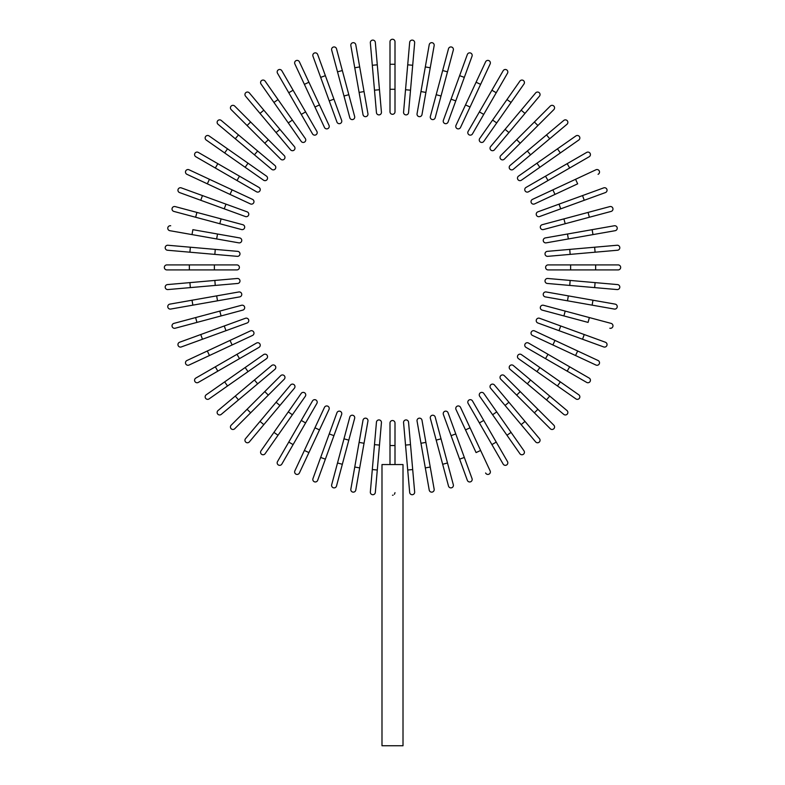 <?xml version="1.0" encoding="UTF-8"?>
<svg xmlns="http://www.w3.org/2000/svg" width="785" height="785" viewBox="0 0 785 785"><rect width="100%" height="100%" fill="white"/><g stroke="black" fill="none" stroke-linecap="round" stroke-linejoin="round"><path stroke-width="1.18" d="M395.002 41.752L395.002 111.804A2.502 2.502 0 0 1 392.5 114.306A2.502 2.502 0 0 1 389.998 111.804L389.998 41.752A2.502 2.502 0 0 1 392.5 39.25A2.502 2.502 0 0 1 395.002 41.752M375.328 42.39A2.502 2.502 0 0 0 372.61 40.114A2.502 2.502 0 0 0 370.343 42.832A2.502 2.502 0 0 1 372.61 40.114A2.502 2.502 0 0 1 375.328 42.39L377.291 64.821L375.328 42.39A2.502 2.502 0 0 0 372.61 40.114A2.502 2.502 0 0 0 370.343 42.832L372.306 65.263L377.291 64.821L381.432 112.176A2.502 2.502 0 0 1 379.155 114.885A2.502 2.502 0 0 1 376.447 112.608L372.306 65.263M379.469 89.745L374.484 90.177L376.447 112.608A2.502 2.502 0 0 0 379.155 114.885A2.502 2.502 0 0 0 381.432 112.176A2.502 2.502 0 0 1 379.155 114.885A2.502 2.502 0 0 1 376.447 112.608M355.782 44.745A2.502 2.502 0 0 0 352.877 42.714A2.502 2.502 0 0 0 350.846 45.618L354.761 67.785L359.687 66.921L355.782 44.745L367.939 113.727A2.502 2.502 0 0 1 365.908 116.631A2.502 2.502 0 0 1 363.013 114.6L354.761 67.785M336.51 48.798L342.338 70.542L336.51 48.798A2.502 2.502 0 0 0 333.448 47.021A2.502 2.502 0 0 0 331.682 50.093L337.511 71.837L331.682 50.093M354.643 116.455L348.815 94.71L354.643 116.455A2.502 2.502 0 0 1 352.877 119.516A2.502 2.502 0 0 1 349.806 117.75L337.511 71.837L343.977 96.005L348.815 94.71L342.338 70.542L337.511 71.837M317.67 54.508L325.373 75.664L317.67 54.508A2.502 2.502 0 0 0 314.461 53.007A2.502 2.502 0 0 0 312.97 56.216L320.673 77.372L312.97 56.216M336.932 122.038L329.229 100.882L333.929 99.175L325.373 75.664L341.632 120.331A2.502 2.502 0 0 1 340.131 123.539A2.502 2.502 0 0 1 336.932 122.038L320.673 77.372L325.373 75.664M299.399 61.838L308.917 82.239L299.399 61.838A2.502 2.502 0 0 0 296.073 60.631A2.502 2.502 0 0 0 294.866 63.948L304.384 84.358L294.866 63.948M329.003 125.325L319.485 104.915L329.003 125.325A2.502 2.502 0 0 1 327.796 128.652A2.502 2.502 0 0 1 324.47 127.435L304.384 84.358L308.917 82.239L319.485 104.915L314.952 107.035L324.47 127.435M281.835 70.738A2.502 2.502 0 0 0 278.42 69.816A2.502 2.502 0 0 0 277.507 73.231A2.502 2.502 0 0 1 278.42 69.816A2.502 2.502 0 0 1 281.835 70.738L293.099 90.236L281.835 70.738A2.502 2.502 0 0 0 278.42 69.816A2.502 2.502 0 0 0 277.507 73.231L288.762 92.738L293.099 90.236L316.865 131.399L305.601 111.902L301.273 114.404L288.762 92.738M312.528 133.901L301.273 114.404L312.528 133.901A2.502 2.502 0 0 0 315.943 134.814A2.502 2.502 0 0 0 316.865 131.399M305.296 138.503A2.502 2.502 0 0 1 304.678 141.997A2.502 2.502 0 0 1 301.195 141.379L273.936 102.442L278.027 99.567L305.296 138.503L265.114 81.13A2.502 2.502 0 0 0 261.631 80.512A2.502 2.502 0 0 0 261.022 83.995L273.936 102.442L261.022 83.995M249.365 92.934A2.502 2.502 0 0 0 245.842 92.63A2.502 2.502 0 0 0 245.528 96.153A2.502 2.502 0 0 1 245.842 92.63A2.502 2.502 0 0 1 249.365 92.934L263.839 110.185L249.365 92.934A2.502 2.502 0 0 0 245.842 92.63A2.502 2.502 0 0 0 245.528 96.153L260.002 113.403L263.839 110.185L294.395 146.599A2.502 2.502 0 0 1 294.081 150.121A2.502 2.502 0 0 1 290.558 149.817L260.002 113.403M290.558 149.817A2.502 2.502 0 0 0 294.081 150.121A2.502 2.502 0 0 0 294.395 146.599A2.502 2.502 0 0 1 294.081 150.121A2.502 2.502 0 0 1 290.558 149.817M234.705 106.073A2.502 2.502 0 0 0 231.163 106.073A2.502 2.502 0 0 0 231.163 109.615A2.502 2.502 0 0 1 231.163 106.073A2.502 2.502 0 0 1 234.705 106.073L250.621 121.999L234.705 106.073A2.502 2.502 0 0 0 231.163 106.073A2.502 2.502 0 0 0 231.163 109.615L247.089 125.531L250.621 121.999L284.239 155.607L268.313 139.691L264.78 143.223L247.089 125.531M284.239 155.607A2.502 2.502 0 0 1 284.239 159.149A2.502 2.502 0 0 1 280.696 159.149A2.502 2.502 0 0 0 284.239 159.149A2.502 2.502 0 0 0 284.239 155.607A2.502 2.502 0 0 1 284.239 159.149A2.502 2.502 0 0 1 280.696 159.149L264.78 143.223M221.242 120.448A2.502 2.502 0 0 0 217.72 120.753A2.502 2.502 0 0 0 218.024 124.275A2.502 2.502 0 0 1 217.72 120.753A2.502 2.502 0 0 1 221.242 120.448L257.657 150.995L238.493 134.912L235.274 138.749L218.024 124.275A2.502 2.502 0 0 1 217.72 120.753A2.502 2.502 0 0 1 221.242 120.448M254.438 154.831L257.657 150.995L274.907 165.468A2.502 2.502 0 0 1 275.211 168.991A2.502 2.502 0 0 1 271.688 169.305L235.274 138.749M271.688 169.305A2.502 2.502 0 0 0 275.211 168.991A2.502 2.502 0 0 0 274.907 165.468A2.502 2.502 0 0 1 275.211 168.991A2.502 2.502 0 0 1 271.688 169.305M209.085 135.933L227.532 148.846L209.085 135.933A2.502 2.502 0 0 0 205.601 136.541A2.502 2.502 0 0 0 206.219 140.024L224.657 152.938L206.219 140.024M248.021 163.192L266.468 176.105A2.502 2.502 0 0 1 267.077 179.588A2.502 2.502 0 0 1 263.593 180.207L224.657 152.938L227.532 148.846L248.021 163.192L245.155 167.293L263.593 180.207M198.32 152.418A2.502 2.502 0 0 0 194.906 153.33A2.502 2.502 0 0 0 195.818 156.745L215.325 168.01L217.828 163.673L198.32 152.418L258.991 187.438A2.502 2.502 0 0 1 259.904 190.853A2.502 2.502 0 0 1 256.489 191.775L215.325 168.01M256.489 191.775A2.502 2.502 0 0 0 259.904 190.853A2.502 2.502 0 0 0 258.991 187.438A2.502 2.502 0 0 1 259.904 190.853A2.502 2.502 0 0 1 256.489 191.775M189.038 169.776A2.502 2.502 0 0 0 185.711 170.983A2.502 2.502 0 0 0 186.928 174.309L207.328 183.827L186.928 174.309A2.502 2.502 0 0 1 185.711 170.983A2.502 2.502 0 0 1 189.038 169.776L209.448 179.294L189.038 169.776A2.502 2.502 0 0 0 185.711 170.983A2.502 2.502 0 0 0 186.928 174.309M250.415 203.914L230.005 194.395L232.124 189.862L209.448 179.294L252.525 199.38A2.502 2.502 0 0 1 253.741 202.707A2.502 2.502 0 0 1 250.415 203.914L207.328 183.827L209.448 179.294M202.461 195.583L181.306 187.88A2.502 2.502 0 0 0 178.097 189.371A2.502 2.502 0 0 0 179.598 192.58L200.754 200.283L202.461 195.583L247.128 211.842L225.972 204.139L224.265 208.839L200.754 200.283M247.128 211.842A2.502 2.502 0 0 1 248.629 215.041A2.502 2.502 0 0 1 245.42 216.542A2.502 2.502 0 0 0 248.629 215.041A2.502 2.502 0 0 0 247.128 211.842A2.502 2.502 0 0 1 248.629 215.041A2.502 2.502 0 0 1 245.42 216.542L224.265 208.839M175.173 206.592A2.502 2.502 0 0 0 172.111 208.359A2.502 2.502 0 0 0 173.877 211.42L195.632 217.249L196.927 212.421L175.173 206.592L242.84 224.716L221.095 218.897L219.8 223.725L195.632 217.249M241.544 229.554L219.8 223.725L241.544 229.554A2.502 2.502 0 0 0 244.606 227.787A2.502 2.502 0 0 0 242.84 224.716M170.698 225.766A2.502 2.502 0 0 0 167.804 227.787A2.502 2.502 0 0 0 169.835 230.692L192.011 234.597L192.874 229.671L239.69 237.924L217.514 234.018L216.65 238.944L192.011 234.597M239.69 237.924A2.502 2.502 0 0 1 241.721 240.828A2.502 2.502 0 0 1 238.817 242.85L216.65 238.944M167.48 250.238A2.502 2.502 0 0 1 165.203 247.53A2.502 2.502 0 0 1 167.921 245.254A2.502 2.502 0 0 0 165.203 247.53A2.502 2.502 0 0 0 167.48 250.238L189.911 252.201L167.48 250.238A2.502 2.502 0 0 1 165.203 247.53A2.502 2.502 0 0 1 167.921 245.254L237.698 251.357A2.502 2.502 0 0 1 239.974 254.065A2.502 2.502 0 0 1 237.266 256.342L189.911 252.201L190.343 247.216M237.266 256.342A2.502 2.502 0 0 0 239.974 254.065A2.502 2.502 0 0 0 237.698 251.357A2.502 2.502 0 0 1 239.974 254.065A2.502 2.502 0 0 1 237.266 256.342M189.352 264.908L166.842 264.908A2.502 2.502 0 0 0 164.34 267.41A2.502 2.502 0 0 0 166.842 269.912L189.352 269.912L189.352 264.908L236.893 264.908A2.502 2.502 0 0 1 239.396 267.41A2.502 2.502 0 0 1 236.893 269.912L189.352 269.912M167.48 284.582A2.502 2.502 0 0 0 165.203 287.3A2.502 2.502 0 0 0 167.921 289.567A2.502 2.502 0 0 1 165.203 287.3A2.502 2.502 0 0 1 167.48 284.582L189.911 282.62L167.48 284.582A2.502 2.502 0 0 0 165.203 287.3A2.502 2.502 0 0 0 167.921 289.567L190.343 287.604L189.911 282.62L237.266 278.479A2.502 2.502 0 0 1 239.974 280.755A2.502 2.502 0 0 1 237.698 283.464L190.343 287.604M237.698 283.464A2.502 2.502 0 0 0 239.974 280.755A2.502 2.502 0 0 0 237.266 278.479A2.502 2.502 0 0 1 239.974 280.755A2.502 2.502 0 0 1 237.698 283.464M169.835 304.129A2.502 2.502 0 0 0 167.804 307.033A2.502 2.502 0 0 0 170.698 309.064L192.874 305.149L192.011 300.223L169.835 304.129L238.817 291.971A2.502 2.502 0 0 1 241.721 294.002A2.502 2.502 0 0 1 239.69 296.897L192.874 305.149M173.877 323.4L195.632 317.572L173.877 323.4A2.502 2.502 0 0 0 172.111 326.462A2.502 2.502 0 0 0 175.173 328.228L196.927 322.409L175.173 328.228M241.544 305.267L219.8 311.096L241.544 305.267A2.502 2.502 0 0 1 244.606 307.043A2.502 2.502 0 0 1 242.84 310.104L196.927 322.409L221.095 315.933L219.8 311.096L195.632 317.572L196.927 322.409M179.598 342.24L200.754 334.538L179.598 342.24A2.502 2.502 0 0 0 178.097 345.449A2.502 2.502 0 0 0 181.306 346.941L202.461 339.238L181.306 346.941M247.128 322.988L225.972 330.681L224.265 325.981L200.754 334.538L245.42 318.278A2.502 2.502 0 0 1 248.629 319.78A2.502 2.502 0 0 1 247.128 322.988L202.461 339.238L200.754 334.538M186.928 360.511L207.328 350.993L186.928 360.511A2.502 2.502 0 0 0 185.711 363.838A2.502 2.502 0 0 0 189.038 365.045L209.448 355.526L189.038 365.045M250.415 330.907L230.005 340.425L250.415 330.907A2.502 2.502 0 0 1 253.741 332.114A2.502 2.502 0 0 1 252.525 335.44L209.448 355.526L207.328 350.993L230.005 340.425L232.124 344.958M195.818 378.076A2.502 2.502 0 0 0 194.906 381.49A2.502 2.502 0 0 0 198.32 382.413A2.502 2.502 0 0 1 194.906 381.49A2.502 2.502 0 0 1 195.818 378.076L256.489 343.055L236.992 354.31L239.494 358.637L198.32 382.413A2.502 2.502 0 0 1 194.906 381.49A2.502 2.502 0 0 1 195.818 378.076M256.489 343.055A2.502 2.502 0 0 1 259.904 343.967A2.502 2.502 0 0 1 258.991 347.382L239.494 358.637M224.657 381.883L263.593 354.614A2.502 2.502 0 0 1 267.077 355.232A2.502 2.502 0 0 1 266.468 358.716L227.532 385.975L224.657 381.883L206.219 394.796A2.502 2.502 0 0 0 205.601 398.28A2.502 2.502 0 0 0 209.085 398.898L227.532 385.975L209.085 398.898M218.024 410.545A2.502 2.502 0 0 0 217.72 414.068A2.502 2.502 0 0 0 221.242 414.382A2.502 2.502 0 0 1 217.72 414.068A2.502 2.502 0 0 1 218.024 410.545L235.274 396.072L218.024 410.545A2.502 2.502 0 0 0 217.72 414.068A2.502 2.502 0 0 0 221.242 414.382L238.493 399.908L235.274 396.072L271.688 365.516A2.502 2.502 0 0 1 275.211 365.83A2.502 2.502 0 0 1 274.907 369.352L238.493 399.908M254.438 379.989L257.657 383.826L274.907 369.352A2.502 2.502 0 0 0 275.211 365.83A2.502 2.502 0 0 0 271.688 365.516A2.502 2.502 0 0 1 275.211 365.83A2.502 2.502 0 0 1 274.907 369.352M231.163 425.205A2.502 2.502 0 0 0 231.163 428.747A2.502 2.502 0 0 0 234.705 428.747A2.502 2.502 0 0 1 231.163 428.747A2.502 2.502 0 0 1 231.163 425.205L280.696 375.672L264.78 391.597L268.313 395.13L234.705 428.747A2.502 2.502 0 0 1 231.163 428.747A2.502 2.502 0 0 1 231.163 425.205M280.696 375.672A2.502 2.502 0 0 1 284.239 375.672A2.502 2.502 0 0 1 284.239 379.214A2.502 2.502 0 0 0 284.239 375.672A2.502 2.502 0 0 0 280.696 375.672A2.502 2.502 0 0 1 284.239 375.672A2.502 2.502 0 0 1 284.239 379.214L268.313 395.13M245.528 438.668A2.502 2.502 0 0 0 245.842 442.19A2.502 2.502 0 0 0 249.365 441.886A2.502 2.502 0 0 1 245.842 442.19A2.502 2.502 0 0 1 245.528 438.668L276.084 402.254L260.002 421.417L263.839 424.636L249.365 441.886A2.502 2.502 0 0 1 245.842 442.19A2.502 2.502 0 0 1 245.528 438.668M294.395 388.222A2.502 2.502 0 0 0 294.081 384.699A2.502 2.502 0 0 0 290.558 385.003A2.502 2.502 0 0 1 294.081 384.699A2.502 2.502 0 0 1 294.395 388.222L279.921 405.472L276.084 402.254L290.558 385.003A2.502 2.502 0 0 1 294.081 384.699A2.502 2.502 0 0 1 294.395 388.222L263.839 424.636M261.022 450.825A2.502 2.502 0 0 0 261.631 454.309A2.502 2.502 0 0 0 265.114 453.701L278.027 435.253L273.936 432.378L261.022 450.825L301.195 393.442A2.502 2.502 0 0 1 304.678 392.834A2.502 2.502 0 0 1 305.296 396.317L278.027 435.253M288.281 411.889L292.383 414.755L305.296 396.317M277.507 461.59A2.502 2.502 0 0 0 278.42 465.005A2.502 2.502 0 0 0 281.835 464.092L293.099 444.595L288.762 442.092L277.507 461.59L312.528 400.919L301.273 420.426L305.601 422.929L293.099 444.595M312.528 400.919A2.502 2.502 0 0 1 315.943 400.007A2.502 2.502 0 0 1 316.865 403.421A2.502 2.502 0 0 0 315.943 400.007A2.502 2.502 0 0 0 312.528 400.919A2.502 2.502 0 0 1 315.943 400.007A2.502 2.502 0 0 1 316.865 403.421L305.601 422.929M294.866 470.872A2.502 2.502 0 0 0 296.073 474.199A2.502 2.502 0 0 0 299.399 472.982L308.917 452.582L299.399 472.982A2.502 2.502 0 0 1 296.073 474.199A2.502 2.502 0 0 1 294.866 470.872L304.384 450.462L294.866 470.872A2.502 2.502 0 0 0 296.073 474.199A2.502 2.502 0 0 0 299.399 472.982M329.003 409.495L319.485 429.905L314.952 427.796L304.384 450.462L324.47 407.386A2.502 2.502 0 0 1 327.796 406.179A2.502 2.502 0 0 1 329.003 409.495L308.917 452.582L304.384 450.462M312.97 478.605A2.502 2.502 0 0 0 314.461 481.813A2.502 2.502 0 0 0 317.67 480.322L325.373 459.156L320.673 457.449L312.97 478.605L336.932 412.782L329.229 433.938L333.929 435.655L325.373 459.156M336.932 412.782A2.502 2.502 0 0 1 340.131 411.291A2.502 2.502 0 0 1 341.632 414.49A2.502 2.502 0 0 0 340.131 411.291A2.502 2.502 0 0 0 336.932 412.782A2.502 2.502 0 0 1 340.131 411.291A2.502 2.502 0 0 1 341.632 414.49L333.929 435.655M337.511 462.983L331.682 484.737A2.502 2.502 0 0 0 333.448 487.799A2.502 2.502 0 0 0 336.51 486.033L342.338 464.278L337.511 462.983L343.977 438.825L349.806 417.07L343.977 438.825L348.815 440.12L342.338 464.278M349.806 417.07A2.502 2.502 0 0 1 352.877 415.304A2.502 2.502 0 0 1 354.643 418.366L348.815 440.12M350.846 489.212A2.502 2.502 0 0 0 352.877 492.107A2.502 2.502 0 0 0 355.782 490.075L359.687 467.899L354.761 467.036L350.846 489.212L363.013 420.22L359.108 442.397L364.034 443.27L359.687 467.899M367.939 421.094L364.034 443.27L367.939 421.094A2.502 2.502 0 0 0 365.908 418.189A2.502 2.502 0 0 0 363.013 420.22M375.328 492.43A2.502 2.502 0 0 1 372.61 494.707A2.502 2.502 0 0 1 370.343 491.999A2.502 2.502 0 0 0 372.61 494.707A2.502 2.502 0 0 0 375.328 492.43L377.291 469.999L375.328 492.43A2.502 2.502 0 0 1 372.61 494.707A2.502 2.502 0 0 1 370.343 491.999L376.447 422.212A2.502 2.502 0 0 1 379.155 419.936A2.502 2.502 0 0 1 381.432 422.644L377.291 469.999L372.306 469.567M381.432 422.644A2.502 2.502 0 0 0 379.155 419.936A2.502 2.502 0 0 0 376.447 422.212A2.502 2.502 0 0 1 379.155 419.936A2.502 2.502 0 0 1 381.432 422.644M395.002 492.676L394.443 494.285M393.118 495.168L392.5 495.247M389.998 464.553L389.998 423.017A2.502 2.502 0 0 1 392.5 420.524A2.502 2.502 0 0 1 395.002 423.017L395.002 464.553M403.009 464.553L381.991 464.553L381.991 745.75L403.009 745.75L403.009 464.553M409.672 492.43A2.502 2.502 0 0 0 412.39 494.707A2.502 2.502 0 0 0 414.657 491.999A2.502 2.502 0 0 1 412.39 494.707A2.502 2.502 0 0 1 409.672 492.43L407.709 469.999L409.672 492.43A2.502 2.502 0 0 0 412.39 494.707A2.502 2.502 0 0 0 414.657 491.999L412.694 469.567L407.709 469.999L403.568 422.644A2.502 2.502 0 0 1 405.845 419.936A2.502 2.502 0 0 1 408.553 422.212L412.694 469.567M408.553 422.212A2.502 2.502 0 0 0 405.845 419.936A2.502 2.502 0 0 0 403.568 422.644A2.502 2.502 0 0 1 405.845 419.936A2.502 2.502 0 0 1 408.553 422.212M429.218 490.075L425.313 467.899L429.218 490.075A2.502 2.502 0 0 0 432.123 492.107A2.502 2.502 0 0 0 434.154 489.212L430.239 467.036L434.154 489.212M420.966 443.27L417.061 421.094A2.502 2.502 0 0 1 419.092 418.189A2.502 2.502 0 0 1 421.987 420.22L430.239 467.036L425.313 467.899L420.966 443.27L425.892 442.397M448.49 486.033L442.661 464.278L448.49 486.033A2.502 2.502 0 0 0 451.552 487.799A2.502 2.502 0 0 0 453.318 484.737L447.489 462.983L453.318 484.737M430.357 418.366L436.185 440.12L430.357 418.366A2.502 2.502 0 0 1 432.123 415.304A2.502 2.502 0 0 1 435.194 417.07L447.489 462.983L441.023 438.825L436.185 440.12L442.661 464.278L447.489 462.983M467.33 480.322L459.627 459.156L467.33 480.322A2.502 2.502 0 0 0 470.539 481.813A2.502 2.502 0 0 0 472.03 478.605L464.327 457.449L472.03 478.605M451.071 435.655L459.627 459.156L443.368 414.49L451.071 435.655L455.771 433.938L464.327 457.449L459.627 459.156M448.068 412.782L455.771 433.938L448.068 412.782A2.502 2.502 0 0 0 444.869 411.291A2.502 2.502 0 0 0 443.368 414.49M485.601 472.982A2.502 2.502 0 0 0 488.927 474.199A2.502 2.502 0 0 0 490.134 470.872L480.616 450.462L476.083 452.582L455.997 409.495L465.515 429.905L470.048 427.796L480.616 450.462M460.53 407.386L470.048 427.796L460.53 407.386A2.502 2.502 0 0 0 457.204 406.179A2.502 2.502 0 0 0 455.997 409.495M503.165 464.092A2.502 2.502 0 0 0 506.58 465.005A2.502 2.502 0 0 0 507.493 461.59A2.502 2.502 0 0 1 506.58 465.005A2.502 2.502 0 0 1 503.165 464.092L468.135 403.421L479.399 422.929L483.727 420.426L507.493 461.59A2.502 2.502 0 0 1 506.58 465.005A2.502 2.502 0 0 1 503.165 464.092M468.135 403.421A2.502 2.502 0 0 1 469.057 400.007A2.502 2.502 0 0 1 472.472 400.919L483.727 420.426M496.719 411.889L492.617 414.755L479.704 396.317A2.502 2.502 0 0 1 480.322 392.834A2.502 2.502 0 0 1 483.805 393.442L511.064 432.378L506.973 435.253L492.617 414.755L519.886 453.701A2.502 2.502 0 0 0 523.369 454.309A2.502 2.502 0 0 0 523.978 450.825L511.064 432.378L523.978 450.825M535.635 441.886A2.502 2.502 0 0 0 539.158 442.19A2.502 2.502 0 0 0 539.472 438.668A2.502 2.502 0 0 1 539.158 442.19A2.502 2.502 0 0 1 535.635 441.886L521.161 424.636L535.635 441.886A2.502 2.502 0 0 0 539.158 442.19A2.502 2.502 0 0 0 539.472 438.668L524.998 421.417L521.161 424.636L505.079 405.472L490.605 388.222L505.079 405.472L508.915 402.254L524.998 421.417M490.605 388.222A2.502 2.502 0 0 1 490.919 384.699A2.502 2.502 0 0 1 494.442 385.003A2.502 2.502 0 0 0 490.919 384.699A2.502 2.502 0 0 0 490.605 388.222A2.502 2.502 0 0 1 490.919 384.699A2.502 2.502 0 0 1 494.442 385.003L508.915 402.254M550.295 428.747A2.502 2.502 0 0 0 553.837 428.747A2.502 2.502 0 0 0 553.837 425.205A2.502 2.502 0 0 1 553.837 428.747A2.502 2.502 0 0 1 550.295 428.747L500.761 379.214L516.687 395.13L520.219 391.597L553.837 425.205A2.502 2.502 0 0 1 553.837 428.747A2.502 2.502 0 0 1 550.295 428.747M504.304 375.672L520.219 391.597L504.304 375.672A2.502 2.502 0 0 0 500.761 375.672A2.502 2.502 0 0 0 500.761 379.214A2.502 2.502 0 0 1 500.761 375.672A2.502 2.502 0 0 1 504.304 375.672A2.502 2.502 0 0 0 500.761 375.672A2.502 2.502 0 0 0 500.761 379.214M566.976 410.545A2.502 2.502 0 0 1 567.28 414.068A2.502 2.502 0 0 1 563.758 414.382A2.502 2.502 0 0 0 567.28 414.068A2.502 2.502 0 0 0 566.976 410.545L549.726 396.072L566.976 410.545A2.502 2.502 0 0 1 567.28 414.068A2.502 2.502 0 0 1 563.758 414.382L527.343 383.826L546.507 399.908L549.726 396.072L530.562 379.989L527.343 383.826L510.093 369.352A2.502 2.502 0 0 1 509.789 365.83A2.502 2.502 0 0 1 513.312 365.516L530.562 379.989M513.312 365.516A2.502 2.502 0 0 0 509.789 365.83A2.502 2.502 0 0 0 510.093 369.352A2.502 2.502 0 0 1 509.789 365.83A2.502 2.502 0 0 1 513.312 365.516M575.915 398.898A2.502 2.502 0 0 0 579.399 398.28A2.502 2.502 0 0 0 578.78 394.796L560.343 381.883L557.468 385.975L575.915 398.898L518.532 358.716A2.502 2.502 0 0 1 517.923 355.232A2.502 2.502 0 0 1 521.407 354.614L560.343 381.883M536.979 371.629L539.844 367.527L521.407 354.614M586.68 382.413A2.502 2.502 0 0 0 590.094 381.49A2.502 2.502 0 0 0 589.182 378.076L569.674 366.821L567.172 371.148L586.68 382.413L526.009 347.382L545.506 358.637L548.009 354.31L569.674 366.821M526.009 347.382A2.502 2.502 0 0 1 525.096 343.967A2.502 2.502 0 0 1 528.511 343.055A2.502 2.502 0 0 0 525.096 343.967A2.502 2.502 0 0 0 526.009 347.382A2.502 2.502 0 0 1 525.096 343.967A2.502 2.502 0 0 1 528.511 343.055L548.009 354.31M598.072 360.511A2.502 2.502 0 0 1 599.289 363.838A2.502 2.502 0 0 1 595.962 365.045A2.502 2.502 0 0 0 599.289 363.838A2.502 2.502 0 0 0 598.072 360.511L577.672 350.993L598.072 360.511A2.502 2.502 0 0 1 599.289 363.838A2.502 2.502 0 0 1 595.962 365.045L552.875 344.958L575.552 355.526L577.672 350.993L534.585 330.907L554.995 340.425L552.875 344.958L532.475 335.44A2.502 2.502 0 0 1 531.259 332.114A2.502 2.502 0 0 1 534.585 330.907M603.694 346.941A2.502 2.502 0 0 0 606.903 345.449A2.502 2.502 0 0 0 605.402 342.24L560.735 325.981L584.246 334.538L582.539 339.238L603.694 346.941L537.872 322.988L559.028 330.681L560.735 325.981L539.58 318.278A2.502 2.502 0 0 0 536.371 319.78A2.502 2.502 0 0 0 537.872 322.988A2.502 2.502 0 0 1 536.371 319.78A2.502 2.502 0 0 1 539.58 318.278A2.502 2.502 0 0 0 536.371 319.78A2.502 2.502 0 0 0 537.872 322.988M609.827 328.228A2.502 2.502 0 0 0 612.889 326.462A2.502 2.502 0 0 0 611.122 323.4L589.368 317.572L588.073 322.409L542.16 310.104L563.905 315.933L565.2 311.096L589.368 317.572M543.456 305.267L565.2 311.096L543.456 305.267A2.502 2.502 0 0 0 540.394 307.043A2.502 2.502 0 0 0 542.16 310.104M614.302 309.064A2.502 2.502 0 0 0 617.196 307.033A2.502 2.502 0 0 0 615.165 304.129L592.989 300.223L592.125 305.149L614.302 309.064L545.31 296.897L567.486 300.802L568.35 295.876L592.989 300.223M545.31 296.897A2.502 2.502 0 0 1 543.279 294.002A2.502 2.502 0 0 1 546.183 291.971L568.35 295.876M617.52 284.582A2.502 2.502 0 0 1 619.797 287.3A2.502 2.502 0 0 1 617.079 289.567A2.502 2.502 0 0 0 619.797 287.3A2.502 2.502 0 0 0 617.52 284.582L595.089 282.62L617.52 284.582A2.502 2.502 0 0 1 619.797 287.3A2.502 2.502 0 0 1 617.079 289.567L547.302 283.464A2.502 2.502 0 0 1 545.026 280.755A2.502 2.502 0 0 1 547.734 278.479L595.089 282.62L594.657 287.604M547.734 278.479A2.502 2.502 0 0 0 545.026 280.755A2.502 2.502 0 0 0 547.302 283.464A2.502 2.502 0 0 1 545.026 280.755A2.502 2.502 0 0 1 547.734 278.479M595.648 269.912L618.158 269.912A2.502 2.502 0 0 0 620.66 267.41A2.502 2.502 0 0 0 618.158 264.908L595.648 264.908L595.648 269.912L548.107 269.912A2.502 2.502 0 0 1 545.604 267.41A2.502 2.502 0 0 1 548.107 264.908L595.648 264.908M617.52 250.238A2.502 2.502 0 0 0 619.797 247.53A2.502 2.502 0 0 0 617.079 245.254A2.502 2.502 0 0 1 619.797 247.53A2.502 2.502 0 0 1 617.52 250.238L595.089 252.201L617.52 250.238A2.502 2.502 0 0 0 619.797 247.53A2.502 2.502 0 0 0 617.079 245.254L594.657 247.216L595.089 252.201L547.734 256.342A2.502 2.502 0 0 1 545.026 254.065A2.502 2.502 0 0 1 547.302 251.357L594.657 247.216M547.302 251.357A2.502 2.502 0 0 0 545.026 254.065A2.502 2.502 0 0 0 547.734 256.342A2.502 2.502 0 0 1 545.026 254.065A2.502 2.502 0 0 1 547.302 251.357M615.165 230.692L592.989 234.597L615.165 230.692A2.502 2.502 0 0 0 617.196 227.787A2.502 2.502 0 0 0 614.302 225.766L592.125 229.671L614.302 225.766M568.35 238.944L546.183 242.85A2.502 2.502 0 0 1 543.279 240.828A2.502 2.502 0 0 1 545.31 237.924L592.125 229.671L592.989 234.597L568.35 238.944L567.486 234.018M611.122 211.42L589.368 217.249L611.122 211.42A2.502 2.502 0 0 0 612.889 208.359A2.502 2.502 0 0 0 609.827 206.592L588.073 212.421L609.827 206.592M543.456 229.554L565.2 223.725L543.456 229.554A2.502 2.502 0 0 1 540.394 227.787A2.502 2.502 0 0 1 542.16 224.716L588.073 212.421L563.905 218.897L565.2 223.725L589.368 217.249L588.073 212.421M605.402 192.58L584.246 200.283L605.402 192.58A2.502 2.502 0 0 0 606.903 189.371A2.502 2.502 0 0 0 603.694 187.88L582.539 195.583L603.694 187.88M537.872 211.842L559.028 204.139L560.735 208.839L584.246 200.283L539.58 216.542A2.502 2.502 0 0 1 536.371 215.041A2.502 2.502 0 0 1 537.872 211.842L582.539 195.583L584.246 200.283M598.072 174.309A2.502 2.502 0 0 0 599.289 170.983A2.502 2.502 0 0 0 595.962 169.776L575.552 179.294L577.672 183.827L534.585 203.914L554.995 194.395L552.875 189.862L575.552 179.294M534.585 203.914A2.502 2.502 0 0 1 531.259 202.707A2.502 2.502 0 0 1 532.475 199.38L552.875 189.862M589.182 156.745A2.502 2.502 0 0 0 590.094 153.33A2.502 2.502 0 0 0 586.68 152.418A2.502 2.502 0 0 1 590.094 153.33A2.502 2.502 0 0 1 589.182 156.745L569.674 168.01L589.182 156.745A2.502 2.502 0 0 0 590.094 153.33A2.502 2.502 0 0 0 586.68 152.418L567.172 163.673L569.674 168.01L528.511 191.775L548.009 180.511L545.506 176.183L567.172 163.673M526.009 187.438L545.506 176.183L526.009 187.438A2.502 2.502 0 0 0 525.096 190.853A2.502 2.502 0 0 0 528.511 191.775M536.979 163.192L539.844 167.293L521.407 180.207A2.502 2.502 0 0 1 517.923 179.588A2.502 2.502 0 0 1 518.532 176.105L557.468 148.846L560.343 152.938L539.844 167.293L578.78 140.024A2.502 2.502 0 0 0 579.399 136.541A2.502 2.502 0 0 0 575.915 135.933L557.468 148.846L575.915 135.933M566.976 124.275A2.502 2.502 0 0 0 567.28 120.753A2.502 2.502 0 0 0 563.758 120.448A2.502 2.502 0 0 1 567.28 120.753A2.502 2.502 0 0 1 566.976 124.275L549.726 138.749L566.976 124.275A2.502 2.502 0 0 0 567.28 120.753A2.502 2.502 0 0 0 563.758 120.448L546.507 134.912L549.726 138.749L513.312 169.305A2.502 2.502 0 0 1 509.789 168.991A2.502 2.502 0 0 1 510.093 165.468L546.507 134.912M510.093 165.468A2.502 2.502 0 0 0 509.789 168.991A2.502 2.502 0 0 0 513.312 169.305A2.502 2.502 0 0 1 509.789 168.991A2.502 2.502 0 0 1 510.093 165.468M553.837 109.615A2.502 2.502 0 0 0 553.837 106.073A2.502 2.502 0 0 0 550.295 106.073L534.379 121.999L550.295 106.073A2.502 2.502 0 0 1 553.837 106.073A2.502 2.502 0 0 1 553.837 109.615L537.911 125.531L553.837 109.615A2.502 2.502 0 0 0 553.837 106.073A2.502 2.502 0 0 0 550.295 106.073M504.304 159.149L520.219 143.223L504.304 159.149A2.502 2.502 0 0 1 500.761 159.149A2.502 2.502 0 0 1 500.761 155.607L534.379 121.999L537.911 125.531L520.219 143.223L516.687 139.691L500.761 155.607A2.502 2.502 0 0 0 500.761 159.149A2.502 2.502 0 0 0 504.304 159.149A2.502 2.502 0 0 1 500.761 159.149A2.502 2.502 0 0 1 500.761 155.607M539.472 96.153A2.502 2.502 0 0 0 539.158 92.63A2.502 2.502 0 0 0 535.635 92.934A2.502 2.502 0 0 1 539.158 92.63A2.502 2.502 0 0 1 539.472 96.153L508.915 132.567L524.998 113.403L521.161 110.185L535.635 92.934A2.502 2.502 0 0 1 539.158 92.63A2.502 2.502 0 0 1 539.472 96.153M494.442 149.817A2.502 2.502 0 0 1 490.919 150.121A2.502 2.502 0 0 1 490.605 146.599A2.502 2.502 0 0 0 490.919 150.121A2.502 2.502 0 0 0 494.442 149.817L508.915 132.567L494.442 149.817A2.502 2.502 0 0 1 490.919 150.121A2.502 2.502 0 0 1 490.605 146.599L521.161 110.185M523.978 83.995A2.502 2.502 0 0 0 523.369 80.512A2.502 2.502 0 0 0 519.886 81.13L506.973 99.567L511.064 102.442L523.978 83.995L483.805 141.379A2.502 2.502 0 0 1 480.322 141.997A2.502 2.502 0 0 1 479.704 138.503L506.973 99.567M496.719 122.931L492.617 120.066L479.704 138.503M507.493 73.231A2.502 2.502 0 0 0 506.58 69.816A2.502 2.502 0 0 0 503.165 70.738L491.901 90.236L496.238 92.738L507.493 73.231L472.472 133.901A2.502 2.502 0 0 1 469.057 134.814A2.502 2.502 0 0 1 468.135 131.399L491.901 90.236M468.135 131.399A2.502 2.502 0 0 0 469.057 134.814A2.502 2.502 0 0 0 472.472 133.901A2.502 2.502 0 0 1 469.057 134.814A2.502 2.502 0 0 1 468.135 131.399M485.601 61.838A2.502 2.502 0 0 1 488.927 60.631A2.502 2.502 0 0 1 490.134 63.948A2.502 2.502 0 0 0 488.927 60.631A2.502 2.502 0 0 0 485.601 61.838L476.083 82.239L485.601 61.838A2.502 2.502 0 0 1 488.927 60.631A2.502 2.502 0 0 1 490.134 63.948L470.048 107.035L480.616 84.358L476.083 82.239L455.997 125.325L465.515 104.915L470.048 107.035L460.53 127.435A2.502 2.502 0 0 1 457.204 128.652A2.502 2.502 0 0 1 455.997 125.325M464.327 77.372L472.03 56.216A2.502 2.502 0 0 0 470.539 53.007A2.502 2.502 0 0 0 467.33 54.508L459.627 75.664L464.327 77.372L455.771 100.882L448.068 122.038L455.771 100.882L451.071 99.175L459.627 75.664M443.368 120.331L451.071 99.175L443.368 120.331A2.502 2.502 0 0 0 444.869 123.539A2.502 2.502 0 0 0 448.068 122.038A2.502 2.502 0 0 1 444.869 123.539A2.502 2.502 0 0 1 443.368 120.331A2.502 2.502 0 0 0 444.869 123.539A2.502 2.502 0 0 0 448.068 122.038M453.318 50.093A2.502 2.502 0 0 0 451.552 47.021A2.502 2.502 0 0 0 448.49 48.798L442.661 70.542L447.489 71.837L453.318 50.093L441.023 96.005L435.194 117.75L441.023 96.005L436.185 94.71L442.661 70.542M430.357 116.455L436.185 94.71L430.357 116.455A2.502 2.502 0 0 0 432.123 119.516A2.502 2.502 0 0 0 435.194 117.75M430.239 67.785L434.154 45.618A2.502 2.502 0 0 0 432.123 42.714A2.502 2.502 0 0 0 429.218 44.745L425.313 66.921L430.239 67.785L421.987 114.6L425.892 92.424L420.966 91.56L425.313 66.921M417.061 113.727L420.966 91.56L417.061 113.727A2.502 2.502 0 0 0 419.092 116.631A2.502 2.502 0 0 0 421.987 114.6M414.657 42.832A2.502 2.502 0 0 0 412.39 40.114A2.502 2.502 0 0 0 409.672 42.39L407.709 64.821L409.672 42.39A2.502 2.502 0 0 1 412.39 40.114A2.502 2.502 0 0 1 414.657 42.832L412.694 65.263L414.657 42.832A2.502 2.502 0 0 0 412.39 40.114A2.502 2.502 0 0 0 409.672 42.39M408.553 112.608A2.502 2.502 0 0 1 405.845 114.885A2.502 2.502 0 0 1 403.568 112.176A2.502 2.502 0 0 0 405.845 114.885A2.502 2.502 0 0 0 408.553 112.608L410.516 90.177L408.553 112.608A2.502 2.502 0 0 1 405.845 114.885A2.502 2.502 0 0 1 403.568 112.176L407.709 64.821L412.694 65.263L410.516 90.177L405.531 89.745M389.998 64.272L395.002 64.272M389.998 111.804A2.502 2.502 0 0 0 392.5 114.306A2.502 2.502 0 0 0 395.002 111.804M389.998 89.284L395.002 89.284M359.108 92.424L364.034 91.56M288.281 122.931L292.383 120.066M276.084 132.567L279.921 129.348M236.992 180.511L239.494 176.183M214.835 254.379L215.267 249.394M214.374 269.912L214.374 264.908M215.267 285.426L214.835 280.441M217.514 300.802L216.65 295.876M217.828 371.148L215.325 366.821M248.021 371.629L245.155 367.527M250.621 412.822L247.089 409.289M379.469 445.075L374.484 444.644M395.002 423.017A2.502 2.502 0 0 0 392.5 420.524A2.502 2.502 0 0 0 389.998 423.017M395.002 445.537L389.998 445.537M410.516 444.644L405.531 445.075M496.238 442.092L491.901 444.595M537.911 409.289L534.379 412.822M570.165 280.441L569.733 285.426M570.626 264.908L570.626 269.912M569.733 249.394L570.165 254.379M527.343 150.995L530.562 154.831M505.079 129.348L508.915 132.567M479.399 111.902L483.727 114.404"/></g></svg>
